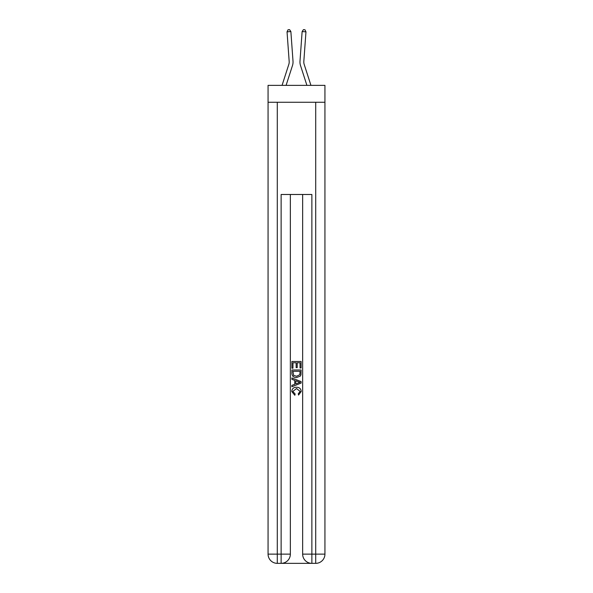 <?xml version="1.0" encoding="UTF-8"?>
<svg xmlns="http://www.w3.org/2000/svg" width="593" height="593" viewBox="0 0 593 593"><rect width="100%" height="100%" fill="white"/><g stroke="black" fill="none" stroke-linecap="round" stroke-linejoin="round"><path stroke-width="0.89" d="M324.934 102.263L324.934 85.355L268.066 85.355L268.066 102.263L324.934 102.263L324.934 554.129L315.713 554.129L315.713 102.263M288.828 64.355A7.687 7.687 -19.6 0 0 289.176 61.442A7.687 7.687 -19.6 0 1 288.828 64.355A7.687 7.687 -19.6 0 0 289.176 61.442A7.687 7.687 -19.6 0 1 288.828 64.355A7.687 7.687 -19.6 0 0 289.176 61.442A7.687 7.687 -19.6 0 1 288.828 64.355A7.687 7.687 -19.6 0 0 289.176 61.442A7.687 7.687 -19.6 0 1 288.828 64.355A7.687 7.687 -19.6 0 0 289.176 61.442A7.687 7.687 -19.6 0 1 288.828 64.355A7.687 7.687 -19.6 0 0 289.176 61.442A7.687 7.687 -19.6 0 1 288.828 64.355A7.687 7.687 -19.6 0 0 289.176 61.442A7.687 7.687 -19.6 0 1 288.828 64.355A7.687 7.687 -19.6 0 0 289.176 61.442A7.687 7.687 -19.6 0 1 288.828 64.355A7.687 7.687 -19.6 0 0 289.176 61.442A7.687 7.687 -19.6 0 1 288.828 64.355A7.687 7.687 -19.6 0 0 289.176 61.442A7.687 7.687 -19.6 0 1 288.828 64.355A7.687 7.687 -19.6 0 0 289.176 61.442A7.687 7.687 -19.6 0 1 288.828 64.355A7.687 7.687 -19.6 0 0 289.176 61.442A7.687 7.687 -19.6 0 1 288.828 64.355A7.687 7.687 -19.6 0 0 289.176 61.442A7.687 7.687 -19.6 0 1 288.828 64.355A7.687 7.687 -19.6 0 0 289.176 61.442A7.687 7.687 -19.6 0 1 288.828 64.355A7.687 7.687 -19.6 0 0 289.176 61.442A7.687 7.687 -19.6 0 1 288.828 64.355A7.687 7.687 -19.6 0 0 289.176 61.442A7.687 7.687 -19.6 0 1 288.828 64.355A7.687 7.687 -19.6 0 0 289.176 61.442A7.687 7.687 -19.6 0 1 288.828 64.355A7.687 7.687 -19.6 0 0 289.176 61.442A7.687 7.687 -19.6 0 1 288.828 64.355A7.687 7.687 -19.6 0 0 289.176 61.442A7.687 7.687 -19.6 0 1 288.828 64.355A7.687 7.687 -19.6 0 0 289.176 61.442A7.687 7.687 -19.6 0 1 288.828 64.355A7.687 7.687 -19.6 0 0 289.176 61.442A7.687 7.687 -19.6 0 1 288.828 64.355A7.687 7.687 -19.6 0 0 289.176 61.442A7.687 7.687 -19.6 0 1 288.828 64.355A7.687 7.687 -19.6 0 0 289.176 61.442A7.687 7.687 -19.6 0 1 288.828 64.355A7.687 7.687 -19.6 0 0 289.176 61.442A7.687 7.687 -19.6 0 1 288.828 64.355L282.06 85.355L288.828 64.355A7.687 7.687 -24.9 0 0 289.176 61.442L287.042 31.837L290.874 31.562L293.009 61.168A11.526 11.526 160.4 0 1 292.482 65.534L286.093 85.355M310.94 85.355L304.172 64.355A7.687 7.687 24.9 0 1 303.824 61.442L305.958 31.837L302.126 31.562L299.991 61.168A11.526 11.526 -160.4 0 0 300.518 65.534L306.907 85.355M281.823 563.35L311.177 563.35M311.866 563.35L311.866 554.129L302.645 554.129A9.221 9.221 0 0 0 311.866 563.35L315.713 563.35L315.713 554.129L311.866 554.129L311.866 194.482L281.134 194.482L281.134 554.129L268.066 554.129L268.066 102.263M290.355 194.482L290.355 554.129A9.221 9.221 0 0 1 281.134 563.35L277.287 563.35A9.221 9.221 0 0 1 268.066 554.129M302.645 554.129L302.645 194.482M315.713 563.35A9.221 9.221 0 0 0 324.934 554.129M291.889 368.216L291.889 361.478L301.111 361.478L301.111 367.979L300.043 367.979L300.043 362.775L297.212 362.775L297.212 367.623L296.144 367.623L296.144 362.775L292.957 362.775L292.957 368.216L291.889 368.216M291.889 373.293L291.889 369.988L301.111 369.988L300.977 374.776L300.317 376.11L296.552 377.556C293.602 377.571 292.045 376.147 291.889 373.293M292.957 371.292L293.602 375.369L296.567 376.259L299.858 374.687L300.043 371.292L292.957 371.292M291.889 379.327L291.889 377.949L301.111 381.61L301.111 383.078L291.889 386.74L291.889 385.361L294.728 384.308L294.728 380.38L291.889 379.327M298.346 381.714L295.788 380.773L295.788 383.916L300.043 382.344L298.346 381.714M292.838 391.402L295.144 393.989L294.84 395.294L291.771 391.528C292.023 388.697 293.617 387.266 296.567 387.251C299.406 387.311 300.955 388.726 301.229 391.499L298.546 395.057L298.272 393.752L300.162 391.439L296.574 388.548L292.838 391.402M304.172 64.355A7.687 7.687 19.6 0 1 303.824 61.442A7.687 7.687 19.6 0 0 304.172 64.355A7.687 7.687 19.6 0 1 303.824 61.442A7.687 7.687 19.6 0 0 304.172 64.355A7.687 7.687 19.6 0 1 303.824 61.442A7.687 7.687 19.6 0 0 304.172 64.355A7.687 7.687 19.6 0 1 303.824 61.442A7.687 7.687 19.6 0 0 304.172 64.355A7.687 7.687 19.6 0 1 303.824 61.442A7.687 7.687 19.6 0 0 304.172 64.355A7.687 7.687 19.6 0 1 303.824 61.442A7.687 7.687 19.6 0 0 304.172 64.355A7.687 7.687 19.6 0 1 303.824 61.442A7.687 7.687 19.6 0 0 304.172 64.355A7.687 7.687 19.6 0 1 303.824 61.442A7.687 7.687 19.6 0 0 304.172 64.355A7.687 7.687 19.6 0 1 303.824 61.442A7.687 7.687 19.6 0 0 304.172 64.355A7.687 7.687 19.6 0 1 303.824 61.442A7.687 7.687 19.6 0 0 304.172 64.355A7.687 7.687 19.6 0 1 303.824 61.442A7.687 7.687 19.6 0 0 304.172 64.355A7.687 7.687 19.6 0 1 303.824 61.442A7.687 7.687 19.6 0 0 304.172 64.355A7.687 7.687 19.6 0 1 303.824 61.442A7.687 7.687 19.6 0 0 304.172 64.355A7.687 7.687 19.6 0 1 303.824 61.442A7.687 7.687 19.6 0 0 304.172 64.355A7.687 7.687 19.6 0 1 303.824 61.442A7.687 7.687 19.6 0 0 304.172 64.355A7.687 7.687 19.6 0 1 303.824 61.442A7.687 7.687 19.6 0 0 304.172 64.355A7.687 7.687 19.6 0 1 303.824 61.442A7.687 7.687 19.6 0 0 304.172 64.355A7.687 7.687 19.6 0 1 303.824 61.442A7.687 7.687 19.6 0 0 304.172 64.355A7.687 7.687 19.6 0 1 303.824 61.442A7.687 7.687 19.6 0 0 304.172 64.355A7.687 7.687 19.6 0 1 303.824 61.442A7.687 7.687 19.6 0 0 304.172 64.355A7.687 7.687 19.6 0 1 303.824 61.442A7.687 7.687 19.6 0 0 304.172 64.355A7.687 7.687 19.6 0 1 303.824 61.442A7.687 7.687 19.6 0 0 304.172 64.355A7.687 7.687 19.6 0 1 303.824 61.442A7.687 7.687 19.6 0 0 304.172 64.355A7.687 7.687 19.6 0 1 303.824 61.442A7.687 7.687 19.6 0 0 304.172 64.355M302.126 31.562L299.991 61.168L302.126 31.562L299.991 61.168L302.126 31.562L299.991 61.168L302.126 31.562L299.991 61.168L302.126 31.562L299.991 61.168L302.126 31.562L299.991 61.168L302.126 31.562L299.991 61.168L302.126 31.562L299.991 61.168L302.126 31.562L299.991 61.168L302.126 31.562L299.991 61.168L302.126 31.562L299.991 61.168L302.126 31.562L299.991 61.168L302.126 31.562L299.991 61.168L302.126 31.562L299.991 61.168L302.126 31.562L299.991 61.168L302.126 31.562L299.991 61.168L302.126 31.562L299.991 61.168L302.126 31.562L299.991 61.168L302.126 31.562L299.991 61.168L302.126 31.562L299.991 61.168L302.126 31.562L299.991 61.168L302.126 31.562L299.991 61.168L302.126 31.562L299.991 61.168L302.126 31.562L299.991 61.168L302.126 31.562L303.423 29.65L304.958 29.761L305.958 31.837M287.042 31.837L288.042 29.761L289.577 29.65L290.874 31.562M277.287 102.263L277.287 563.35M290.355 554.129L281.134 554.129L281.134 563.35"/></g></svg>
